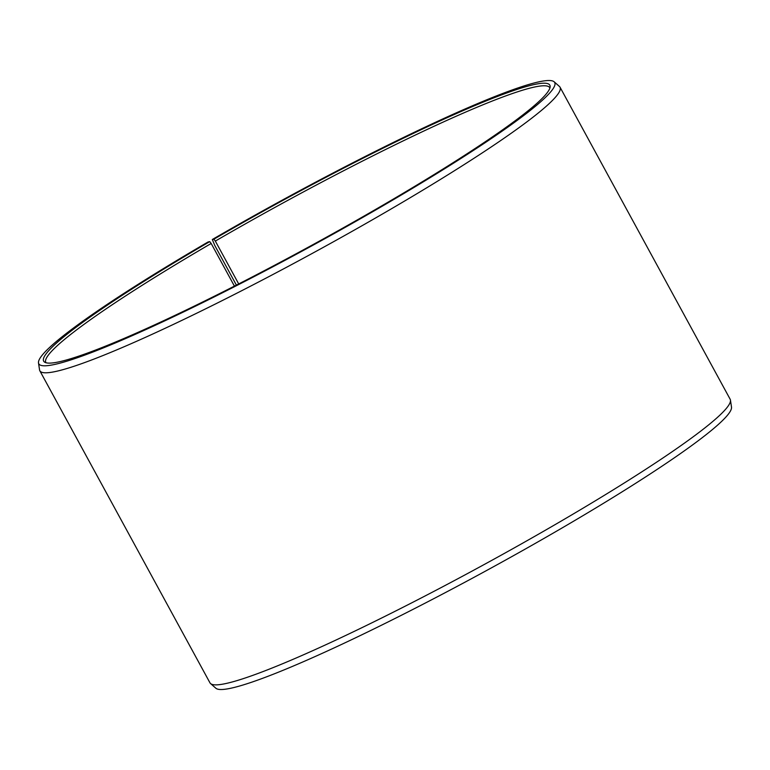 <?xml version="1.0" encoding="UTF-8"?>
<svg xmlns="http://www.w3.org/2000/svg" width="770" height="770" viewBox="0 0 770 770"><rect width="100%" height="100%" fill="white"/><g stroke="black" fill="none" stroke-linecap="round" stroke-linejoin="round"><path stroke-width="1.16" d="M549.905 88.011A286.979 26.507 -28.6 0 0 549.77 87.722A286.979 26.507 -28.6 0 0 215.331 241.077L238.7 283.938M236.4 285.112L214.782 245.476L212.308 239.508A293.813 27.142 -28.6 0 1 554.121 81.784A293.813 27.142 -28.6 0 1 385.443 204.329A293.813 27.142 -28.6 0 1 38.5 362.911A293.813 27.142 -28.6 0 1 208.064 241.982L209.738 241.626A288.259 26.623 -28.6 0 0 44.708 362.198A288.259 26.623 -28.6 0 0 383.768 204.685A288.259 26.623 -28.6 0 0 550.155 86.615A288.259 26.623 -28.6 0 0 213.906 239.201L215.331 241.077M38.5 362.911L39.549 369.898A296.238 27.364 -28.6 0 0 39.838 370.784A296.238 27.364 -28.6 0 0 389.351 209.998A296.238 27.364 -28.6 0 0 560.021 87.174A296.238 27.364 -28.6 0 0 559.424 86.442L554.121 81.784M39.838 370.784L209.979 682.855A296.238 27.364 -28.6 0 0 210.576 683.587A296.238 27.364 -28.6 0 0 559.492 522.07A296.238 27.364 -28.6 0 0 730.451 400.131A296.238 27.364 -28.6 0 0 730.162 399.245L560.021 87.174M210.576 683.587L215.879 688.245A293.813 27.142 -28.6 0 0 561.936 528.047A293.813 27.142 -28.6 0 0 731.5 407.118L730.451 400.131M212.308 239.508L213.906 239.201M209.738 241.626L211.182 243.484A286.979 26.507 -28.6 0 0 45.844 362.468A286.979 26.507 -28.6 0 0 46.017 362.737M211.182 243.484L234.427 286.122"/></g></svg>
